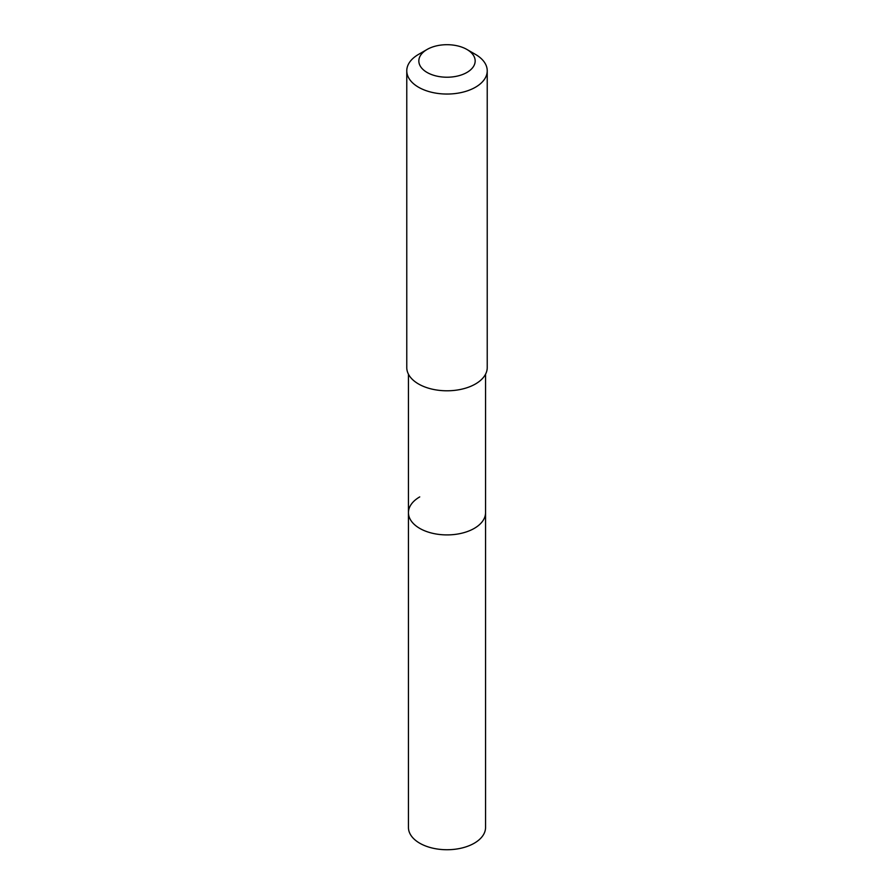 <?xml version="1.0" encoding="UTF-8"?>
<svg xmlns="http://www.w3.org/2000/svg" width="894" height="894" viewBox="0 0 894 894"><rect width="100%" height="100%" fill="white"/><g stroke="black" fill="none" stroke-linecap="round" stroke-linejoin="round"><path stroke-width="1.34" d="M408.446 374.195L408.446 827.464A38.554 22.261 0 0 0 432.249 848.037A38.554 22.261 0 0 0 474.267 843.21A38.554 22.261 0 0 0 485.554 827.464L485.554 512.653A38.554 22.261 180 0 1 474.267 528.388A38.554 22.261 180 0 1 432.249 533.215A38.554 22.261 180 0 1 408.446 512.653A38.554 22.261 180 0 1 419.733 496.908M408.446 512.653A38.554 22.261 0 0 0 432.249 533.215A38.554 22.261 0 0 0 474.267 528.388A38.554 22.261 0 0 0 485.554 512.653L485.554 374.195M406.77 70.816L406.77 367.568A40.23 23.233 0 0 0 431.601 389.024A40.23 23.233 0 0 0 475.452 383.984A40.23 23.233 0 0 0 487.23 367.568L487.23 70.816A40.23 23.233 180 0 1 475.452 87.243A40.23 23.233 180 0 1 431.601 92.272A40.23 23.233 180 0 1 406.77 70.816A40.23 23.233 180 0 1 418.548 54.389L427.086 49.461A28.161 16.26 180 0 1 466.914 49.461A28.161 16.26 180 0 1 466.914 72.459A28.161 16.26 180 0 1 427.086 72.459A28.161 16.26 180 0 1 427.086 49.461L418.548 54.389M466.914 49.461L475.452 54.389A40.23 23.233 180 0 1 487.23 70.816"/></g></svg>
